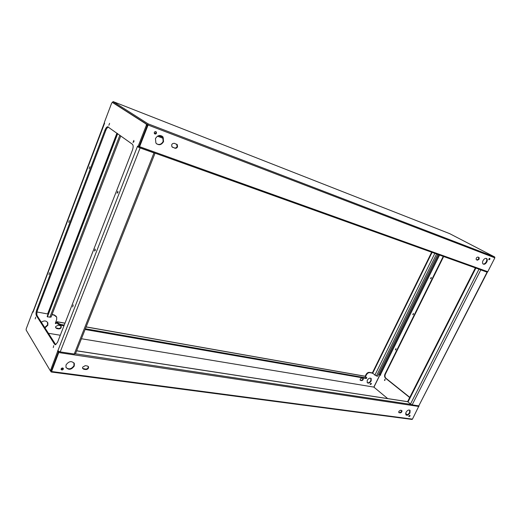 <?xml version="1.0" encoding="UTF-8"?>
<svg xmlns="http://www.w3.org/2000/svg" width="521" height="521" viewBox="0 0 521 521"><rect width="100%" height="100%" fill="white"/><g stroke="black" fill="none" stroke-linecap="round" stroke-linejoin="round"><path stroke-width="0.78" d="M155.453 138.606L155.896 143.067C158.762 145.652 161.308 145.17 163.555 141.621L163.08 137.095C160.221 134.568 157.681 135.069 155.453 138.606M156.743 143.952C159.485 145.085 161.621 144.226 163.158 141.36L162.682 136.841L161.81 135.961M154.314 132.412L154.437 133.61C155.199 134.294 155.877 134.164 156.469 133.226L156.339 132.021C155.577 131.344 154.9 131.474 154.314 132.412M154.542 133.734L156.072 132.972L155.838 131.644M479.125 259.165L479.112 257.556L477.907 257.061C476.441 257.381 475.907 258.266 476.311 259.719L477.516 260.213L479.125 259.165M476.259 259.666L477.028 259.953L478.636 258.904L478.669 257.348M488.893 258.917L488.9 259.803L489.877 259.289L489.87 258.403L488.893 258.917M488.783 259.608L489.499 258.344M483.026 260.617C482.355 262.096 482.361 263.209 483.045 263.971C484.296 264.675 485.546 264.023 486.79 262.017C487.467 260.539 487.461 259.419 486.77 258.657C485.513 257.967 484.269 258.618 483.026 260.617M483.058 263.991C484.269 264.147 485.351 263.405 486.301 261.763C486.979 260.285 486.972 259.165 486.282 258.396L486.262 258.383M177.531 146.831L177.309 144.695L174.431 143.314C172.08 143.308 171.253 144.467 171.956 146.792L174.854 148.185C176.026 148.478 176.919 148.029 177.531 146.831M172.23 147.091L174.45 147.925C175.623 148.218 176.515 147.762 177.127 146.564L176.626 144.141M113.09 101.582L148.055 123.829L494.683 256.977L449.61 233.623L113.09 101.582L112.38 102.403M139.12 146.349L147.684 124.779L112.731 102.539M138.853 147.352L139.595 146.688L148.075 125.027L494.859 257.836L487.78 271.702L486.985 272.04L138.957 147.391M148.055 123.829L148.075 125.027M494.683 256.977L494.859 257.836M163.399 138.417L157.44 136.176M162.982 137.316L158.56 135.655M108.85 125.281L109.592 123.327L108.85 125.281M133.05 142.494L133.858 140.41L133.05 142.494M53.246 347.598L53.735 345.638L53.246 347.598M35.22 318.943L35.695 317.1L35.22 318.943M117.049 193.239L117.844 191.2L117.049 193.239M72.699 306.915L73.22 304.915L72.699 306.915M89.15 168.609L89.873 166.72L89.15 168.609M48.974 274.554L49.475 272.698L48.974 274.554M68.746 222.415L69.286 220.52L68.746 222.415M94.496 251.044L95.063 248.999L94.496 251.044M120.781 135.909L51.051 317.126L47.398 316.859L117.674 133.682M60.208 351.909L74.256 354.019L153.969 152.9L140.11 147.938L60.208 351.909L57.857 350.75L137.551 146.154L138.058 146.505L146.336 125.327L146.316 124.128L112.341 102.39L111.689 103.047L104.33 122.481L104.591 123.197L33.031 312.196L32.693 311.701L26.187 328.894L26.128 330.04L50.075 370.366L50.667 370.008L57.857 350.75M116.932 133.148L47.619 313.935L37.017 312.001L48.095 314.02M133.773 141.966L134.008 141.256M117.785 192.711L117.993 192.002M95.252 250.451L95.395 249.885M108.459 127.078C107.489 127.326 106.603 128.427 105.815 130.38L37.532 310.125C36.717 312.58 36.633 314.508 37.278 315.895L55.727 344.694M113.109 102.689L112.341 102.39M146.316 124.128L113.168 102.709M147.196 124.467L147.215 125.665L146.336 125.327M138.058 146.505L138.938 146.818L147.215 125.665M138.469 147.085L138.306 146.59M50.667 370.008L51.559 370.125L58.645 351.388M51.559 370.125L51.065 370.587M37.278 315.895L36.437 315.746L54.555 344.225L55.441 344.361M36.437 315.746C35.793 314.358 35.877 312.431 36.698 309.969L37.532 310.125M105.815 130.38L104.981 130.074L36.698 309.969M104.981 130.074C105.809 128.049 106.714 126.948 107.704 126.759L132.373 144.219C133.383 145.307 133.402 147.293 132.419 150.178L57.544 342.284L55.565 344.746L54.555 344.225M58.801 351.629L57.909 351.493M33.136 311.786L32.693 311.701M139.348 147.521L139.726 147.664M137.59 146.766L140.11 147.938M33.018 311.604L104.291 122.949M47.619 313.935L48.075 314.059M153.969 152.9L155.063 153.148L75.473 353.772L74.256 354.019M47.398 316.859L47.151 316.481L117.349 133.448M56.932 322.571L57.851 323.919L58.137 323.17L57.004 321.731L56.301 322.792L55.317 323.183M51.976 314.723L54.093 315.114L56.691 317.107L56.652 319.588L55.35 323.32L55.734 323.619L57.147 322.87M409.968 412.906L410.086 410.411C408.79 409.545 407.422 410.196 405.983 412.352L405.866 414.84C407.162 415.706 408.529 415.068 409.968 412.906M405.846 414.814C407.188 415.139 408.425 414.39 409.552 412.567L409.688 410.099M409.968 416.09L410.001 415.439L408.926 415.947L408.894 416.598L409.968 416.09M408.816 416.364L409.662 415.335M82.605 367.201L82.565 368.367L83.79 369.265L85.893 369.558C87.802 369.409 88.687 368.503 88.544 366.856L87.339 365.97L85.229 365.67L82.605 367.201M82.572 368.386L85.594 369.109C87.502 368.959 88.388 368.06 88.244 366.413L88.238 366.387M63.334 369.122L63.36 368.497C62.657 367.696 61.921 367.806 61.139 368.829L61.113 369.448C61.817 370.255 62.553 370.144 63.334 369.122M61.087 369.343L63.048 368.666L63.106 368.145M74.275 366.042L74.366 363.599C71.722 360.623 68.948 361.06 66.043 364.889L65.946 367.292C68.59 370.294 71.37 369.877 74.275 366.042M66.089 367.624C69.013 369.721 71.644 369.044 73.989 365.592L73.923 362.818M398.852 411.356L398.799 412.541L400.245 412.899C401.567 412.554 402.114 411.785 401.899 410.587L400.454 410.229L398.852 411.356M367.207 382.694C368.516 383.586 369.838 383.007 371.18 380.975L371.212 378.559C369.903 377.679 368.581 378.259 367.24 380.291L367.207 382.694C368.542 383.091 369.741 382.414 370.809 380.669L370.841 378.259L371.212 378.559M371.284 384.049L371.291 383.423L370.255 383.879L370.242 384.505L371.284 384.049M370.164 384.322L371.004 383.3M55.649 326.582L55.63 327.676L56.796 328.562L58.775 328.901C60.566 328.816 61.38 327.996 61.218 326.439L60.071 325.566L58.092 325.221L55.649 326.582M55.649 327.729L58.528 328.523C60.312 328.445 61.126 327.624 60.97 326.061L60.944 326.009M44.949 327.917L47.828 325.234L47.873 322.942C46.349 320.578 44.161 320.33 41.302 322.206M44.702 327.533L47.58 324.857L47.47 322.212M360.2 379.08L360.187 380.226L361.626 380.623C362.909 380.337 363.424 379.607 363.17 378.441L361.743 378.044L360.2 379.08M360.571 380.441L360.2 380.135L361.261 380.317C362.447 380.096 362.987 379.405 362.87 378.246M372.346 373.134L369.741 372.658C368.393 372.587 367.266 373.349 366.341 374.944L365.976 374.645L365.175 376.266M365.976 374.645C366.895 373.049 368.021 372.287 369.369 372.359L369.741 372.658M372.378 372.906L369.369 372.359M54.093 315.114L52.093 314.423M53.845 314.743L56.248 316.345M380.03 374.534L378.611 374.28L380.402 374.833L439.568 255.049M365.547 376.566L366.341 374.944M48.368 333.277L60.286 335.25M81.439 338.748L373.831 387.096L380.004 374.592M51.025 370.581L51.312 371.056L58.639 352.04M418.969 405.872L412.45 419.138L51.586 371.519L59.12 351.61M399.177 412.756L398.76 412.404L399.835 412.554C401.027 412.306 401.6 411.577 401.567 410.385M373.831 387.096L387.689 398.591L374.286 387.474L374.176 386.647L379.991 374.873L380.512 375.263L380.402 374.833M405.605 413.459L407.207 414.788L405.605 413.459M411.896 419.425L51.201 371.994L50.14 370.444M412.046 419.444L412.45 419.138M51.201 371.994L51.586 371.519M86.141 326.882L364.908 376.195L366.882 377.894L366.152 378.5L366.882 377.894M58.137 323.17L60.768 324.459L64.252 325.071M85.392 328.771L366.419 377.966M60.768 324.459L60.482 325.208L63.966 325.814M85.105 329.5L366.152 378.5M60.482 325.208L57.851 323.919M384.465 380.402L385.058 379.21L384.465 380.402M395.38 349.838L395.98 348.627L395.38 349.838M430.587 278.676L431.206 277.419L430.587 278.676M412.788 314.645L413.4 313.414L412.788 314.645M437.751 254.391L377.927 375.674L377.66 376.201L376.423 375.98L372.326 373.01L431.655 252.216M412.157 404.863L418.793 405.866L487.083 272.157L480.785 269.904L412.157 404.863L410.476 404.062L407.643 401.554L475.367 267.866M409.682 397.53L385.547 378.22C384.485 377.139 384.29 375.758 384.967 374.065L443.254 256.365M384.863 380.467L385.065 379.216M395.752 349.897L396.012 348.66M430.887 278.728L431.303 277.498M413.127 314.697L413.466 313.46M384.967 374.065L385.377 374.143L443.645 256.508M385.377 374.143C384.693 375.83 384.889 377.217 385.957 378.292L385.547 378.22M409.78 397.341L385.957 378.292M379.991 374.873L380.636 375.133M487.356 272.223L418.793 405.866M479.554 269.37L480.785 269.904M155.707 133.493L154.216 132.927M139.595 146.688L487.78 271.702M174.45 147.925L174.854 148.185M172.379 147.156L172.783 147.417M477.028 259.953L477.516 260.213M154.372 133.506L155.108 133.786M159.563 135.46L162.695 136.645M49.86 317.296L119.85 135.245M138.28 146.948L137.401 146.629M58.105 351.024L57.557 350.939M83.49 368.822L83.79 369.265M56.542 328.184L56.796 328.562M76.639 350.848L407.669 401.717M411.01 404.42L75.46 353.805M418.917 406.478L58.99 352.6M361.261 380.317L361.626 380.623M58.528 328.523L58.775 328.901M399.835 412.554L400.245 412.899M85.594 369.109L85.893 369.558M56.548 323.163L56.301 322.792M57.258 321.854L64.975 323.222M86.115 326.96L365.247 376.318M436.559 253.968L376.423 375.98M475.875 268.048L407.976 402.036M478.988 269.162L410.476 404.062M374.84 375.224L434.833 253.349M432.078 252.359L372.606 373.414M438.721 254.743L379.627 374.462M176.906 144.434L177.309 144.695M486.282 258.396L486.77 258.657M155.942 131.767L156.339 132.021M162.682 136.841L163.08 137.095M138.99 147.391L487.155 272.092M107.704 126.759L108.348 127M51.182 370.6L50.29 370.483M409.721 410.112L410.086 410.411M74.073 363.15L74.366 363.599M47.626 322.564L47.873 322.942M60.97 326.061L61.218 326.439M88.244 366.413L88.544 366.856M407.643 401.665L76.665 350.776M65.008 323.144L57.147 321.757"/></g></svg>
